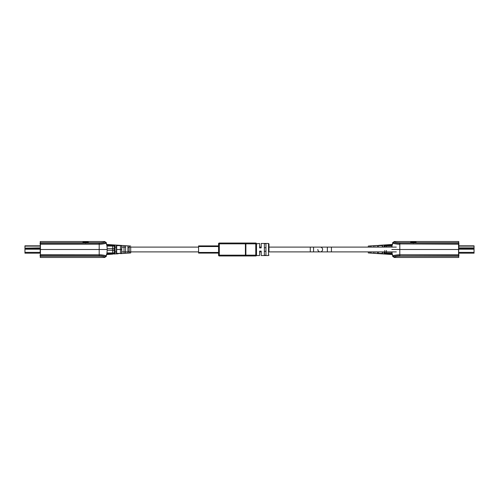<?xml version="1.0" encoding="UTF-8"?>
<svg xmlns="http://www.w3.org/2000/svg" width="499" height="499" viewBox="0 0 499 499"><rect width="100%" height="100%" fill="white"/><g stroke="black" fill="none" stroke-linecap="round" stroke-linejoin="round"><path stroke-width="0.75" d="M40.12 246.082L40.438 243.93L40.438 242.932L40.12 243.132L40.12 244.236L40.12 243.069C40.12 241.429 40.12 241.429 40.12 243.069A0.318 0.312 0 0 1 40.438 242.757L40.12 253.211M40.438 255.07L40.438 256.243L99.195 256.243C102.401 256.336 104.197 256.598 104.584 257.029L104.597 257.16A0.48 0.474 1.3 0 0 104.909 257.041L104.909 256.904C104.247 256.411 102.345 256.137 99.189 256.074L40.438 256.068L40.438 255.07L99.189 255.07C102.925 255.201 105.202 255.55 106.019 256.124L106.256 255.893C106.761 255.675 101.702 254.671 99.189 254.833L40.12 254.764L40.12 255.931L40.12 254.764L40.438 254.827L40.438 249.5L40.12 249.5L40.438 249.5L40.438 244.173L99.189 244.167C101.702 244.329 106.767 243.325 106.256 243.107L106.106 242.72A0.318 0.318 -14.6 0 1 106.331 242.951A25.942 25.942 80.7 0 1 107.173 249.5L40.438 249.5L99.189 249.5L99.189 243.93C102.788 243.818 105.064 243.468 106.019 242.876L106.106 242.72M86.683 241.94L85.622 241.915C89.215 242.127 89.215 242.402 85.622 242.732C82.023 242.402 82.023 242.127 85.622 241.915L85.622 242.314L88.017 242.664M106.212 242.495L104.59 241.516L40.438 241.516L40.438 242.757L99.195 242.757C102.401 242.664 104.197 242.402 104.584 241.971L104.597 241.84A0.48 0.474 -1.3 0 1 104.909 241.959L106.1 242.701M40.438 242.932L99.189 242.926C102.345 242.863 104.247 242.589 104.909 242.096L103.093 242.464M84.917 242.327L84.331 242.364M88.123 242.427L85.622 242.726L85.622 243.125L85.622 242.732L83.121 242.427L85.622 242.314M106.256 243.107L104.909 241.959M40.438 243.93L99.189 243.93L99.195 242.757M104.291 249.5L103.181 249.5M99.912 249.5L100.617 249.5M40.12 244.236L40.438 244.017M103.162 243.911L100.617 244.136M101.191 256.311L99.195 256.243L99.189 249.5L107.173 249.5C106.692 255.681 106.692 255.681 107.173 249.5L107.16 248.564M107.11 247.666L107.035 246.837M106.954 246.113L106.73 244.71M106.923 245.913A25.942 25.942 0 0 0 106.331 242.951A25.942 25.942 0 0 1 106.923 245.913L106.923 245.271L115.069 245.271L115.069 246.069L106.948 246.069M40.12 248.134L24.95 248.134L24.95 253.174L40.12 253.174M24.95 248.134L40.12 247.884M40.12 245.826L24.95 245.826L24.95 247.884M127.919 247.566L129.147 247.566L129.147 251.434L127.919 251.434L127.919 245.87L127.919 253.13L124.026 253.392L124.026 251.895L121.775 251.895L127.919 251.895L125.605 251.895L125.605 245.714L106.362 244.429M198.577 247.105L129.147 247.105L130.694 247.105L130.694 251.895L129.147 251.895L198.577 251.895M124.026 251.895L124.026 247.105L121.775 247.105L125.605 247.105M116.666 247.105L115.069 247.105L116.379 247.105L116.379 245.096L117.926 245.202L117.926 245.627M116.666 251.895L115.069 251.895L116.379 251.895L116.379 247.105M116.666 249.5L116.666 253.373L121.775 253.373L121.775 245.627L116.666 245.627L116.666 249.5L121.775 249.5M104.909 257.041L106.106 256.28A0.318 0.318 -165.4 0 0 106.331 256.049A25.942 25.942 0 0 0 107.173 249.5A25.942 25.942 0 0 1 106.331 256.049A25.942 25.942 0 0 0 106.923 253.087L106.923 253.729L115.069 253.729L115.069 246.069M40.12 254.764L40.438 254.983M100.617 254.864L103.162 255.089M106.256 255.893L106.256 255.893A0.318 0.312 -48 0 1 106.019 256.124L104.584 257.029M106.331 256.049A25.942 25.942 0 0 0 106.923 253.087L106.73 254.29M117.926 253.798L116.379 253.904L117.926 253.798L117.926 253.373M130.694 247.105L130.694 252.949L129.147 253.049L129.147 245.951L124.026 245.608L124.026 247.105M127.919 251.434L127.919 253.13L129.147 253.049L129.147 251.434M120.465 245.627L120.465 253.629L125.605 253.286L125.605 251.895M120.465 253.373L114.209 254.047L114.209 245.271M112.599 245.271L112.599 254.153L114.209 253.729M112.599 253.729L112.599 254.153L106.362 254.571M130.694 246.051L129.147 245.951L129.147 247.566M130.694 252.949L130.694 251.895M121.669 245.627L121.669 253.373M116.379 253.904L116.379 251.895M458.88 249.5L458.562 249.5L458.562 254.827L399.811 254.833C397.298 254.671 392.233 255.675 392.744 255.893L392.669 256.049A0.318 0.318 165.4 0 0 392.894 256.28L392.981 256.124C393.798 255.55 396.075 255.201 399.811 255.07L458.562 255.07L458.88 244.236L458.544 242.757A0.318 0.312 0 0 1 458.88 243.069L458.88 245.826L474.05 245.826L474.05 248.134L458.88 248.134M458.88 244.236L458.562 242.932L399.811 242.926L399.811 243.93L458.562 243.93L458.88 244.236L458.562 244.173L458.562 249.5L391.827 249.5L458.562 249.5M415.598 242.52L413.378 242.726L413.378 243.125L413.378 242.732L410.983 242.664L413.378 242.314L413.378 241.915C416.977 242.127 416.977 242.402 413.378 242.732C409.785 242.402 409.785 242.127 413.378 241.915L414.444 241.94M394.416 241.971L394.091 241.959A0.48 0.474 -178.7 0 1 394.403 241.84L394.416 241.971C394.803 242.402 396.599 242.664 399.805 242.757L458.562 242.757L458.562 241.516L458.88 241.834M394.091 241.959L392.894 242.72L394.091 242.096C394.753 242.589 396.655 242.863 399.811 242.926L397.809 242.689M413.378 242.314L415.773 242.664L413.378 242.314M392.894 242.72L392.744 243.107A0.318 0.312 132 0 1 392.981 242.876C394.035 243.487 396.312 243.836 399.811 243.93L458.562 244.173M395.819 249.5L394.709 249.5M393.43 243.425L392.744 243.107C392.239 243.325 397.298 244.329 399.811 244.167L399.811 256.074C396.655 256.137 394.753 256.411 394.091 256.904L394.091 257.041A0.48 0.474 178.7 0 0 394.403 257.16L395.907 256.53M392.9 242.701A0.318 0.318 -165.3 0 0 392.676 242.926L392.669 242.951A25.942 25.942 -80.7 0 0 392.077 245.913L391.94 247.105A25.942 25.942 0 0 1 392.669 242.951A25.942 25.942 0 0 0 391.94 247.105M458.88 253.174L474.05 253.174L474.05 248.134M392.077 253.087L392.077 253.729L383.931 253.729L383.931 251.895L382.334 251.895L382.334 253.373L377.225 253.373L377.225 251.895L371.081 251.895L371.081 253.13L374.974 253.392L373.395 253.286L373.395 251.895L371.081 251.895L371.081 253.13L369.853 253.049L369.853 251.895L310.278 251.895L310.278 247.105L313.553 247.105L313.553 251.895L320.221 251.895A2.395 2.395 -90 0 1 317.826 249.5L317.826 249.5M378.535 247.105L378.535 245.371L384.791 244.953L383.931 245.271L383.931 247.105L382.334 247.105L382.334 245.627L377.225 245.627L377.225 247.105L371.081 247.105L371.081 245.87L377.331 245.452L377.331 247.105M368.306 246.051L368.306 247.105L368.306 246.051L369.853 245.951L369.853 247.105L310.278 247.105L310.278 251.895L313.553 251.895M383.931 245.271L392.077 245.271L386.401 245.271L386.401 244.847L392.638 244.429M392.077 245.271L392.077 245.913M458.88 257.166L458.562 257.484L458.562 256.243A0.318 0.312 180 0 0 458.88 255.931C458.88 257.571 458.88 257.571 458.88 255.931L458.88 254.764L458.562 256.068L401.801 256.243M458.88 253.211L458.562 256.243L399.805 256.243C396.599 256.336 394.803 256.598 394.416 257.029L392.788 255.856M392.894 256.28L394.091 257.041M399.088 249.5L398.383 249.5M393.443 255.575L394.179 255.376M395.838 255.089L398.383 254.864M391.94 251.895A25.942 25.942 0 0 0 392.669 256.049A25.942 25.942 0 0 1 391.94 251.895L392.27 254.29M383.931 251.895L382.621 251.895L382.621 253.904L381.074 253.798L392.638 254.571M368.306 251.895L368.306 252.949L369.853 253.049L369.853 251.895L368.306 251.895L368.306 252.949M377.225 251.895L374.974 251.895L374.974 253.38M374.974 253.392L381.074 253.798L381.074 253.373M386.401 253.729L386.401 250.467M386.401 247.105L386.401 244.847L384.791 244.953L384.791 247.105M384.791 250.467L384.791 253.729M378.535 253.373L378.535 251.895M377.331 251.895L377.331 253.373M374.974 245.614L373.395 245.714L373.395 247.105L371.081 247.105L371.081 245.87L369.853 245.951L369.853 247.105L368.306 247.105M378.535 245.627L377.331 245.627M382.621 245.096L381.074 245.202L382.621 245.096L382.621 247.105L383.931 247.105M384.791 245.271L384.791 244.953M381.074 245.627L381.074 245.202M377.225 247.105L374.974 247.105L374.974 245.62M268.986 251.484L268.986 244.142M268.986 243.942L268.506 243.462L261.195 243.462L261.195 247.903L259.599 247.903L259.599 243.462L255.769 243.83L255.738 243.032A0.798 0.798 0 0 1 256.536 243.83L256.536 255.538L259.599 255.538L259.599 251.097L261.195 251.097L261.195 255.538L268.506 255.538L268.506 243.468M265.955 249.5L265.955 255.32L264.358 255.32L264.358 243.68L265.955 243.68L265.955 249.5M256.536 255.17A0.798 0.798 0 0 1 255.738 255.968L255.769 255.17L256.536 255.17L256.536 249.5M265.955 247.716L264.358 247.716M268.986 251.415L268.986 250.772M268.986 250.71L268.986 247.105L310.278 247.105M264.358 251.284L265.955 251.284M268.986 244.31L268.986 247.105M255.738 243.032L245.408 243.032A0.798 0.474 90 0 1 245.888 243.83L245.408 243.83L245.408 243.032L219.335 243.032L219.335 243.83L218.537 243.83A0.798 0.798 0 0 1 219.335 243.032M218.537 252.457L198.577 252.457L198.577 253.093L218.537 253.093M198.577 252.457L198.577 246.543L218.537 246.543M218.537 245.907L198.577 245.907L198.577 246.543M218.537 243.83L218.537 255.17A0.798 0.798 0 0 0 219.335 255.968L245.408 255.968L245.408 243.83L219.335 243.83L219.335 255.17L218.537 255.17M255.738 255.968L245.408 255.968A0.798 0.474 90 0 0 245.888 255.17L245.888 243.83L255.769 243.83L255.769 255.17L219.335 255.17L219.335 255.968M322.61 249.5A2.395 2.395 0 0 0 320.221 247.105A2.395 2.395 -90 0 1 322.61 249.5A2.395 2.395 0 0 1 320.221 251.895L331.43 251.895L331.43 247.105L331.43 251.895L396.318 251.895M327.356 251.895L327.356 247.105L396.318 247.105M320.395 247.111A2.395 2.395 0 0 0 320.221 247.105L313.553 247.105M24.95 252.375L40.12 252.375M40.12 249.207L24.95 249.207M24.95 246.113L40.12 246.113M40.12 248.446L24.95 248.446M115.069 250.298L107.16 250.298M106.948 252.931L115.069 252.931M107.16 248.702L115.069 248.702M40.12 257.166L40.438 257.484L40.438 256.243A0.318 0.312 180 0 1 40.12 255.931M40.438 256.068L40.12 255.868M474.05 249.207L458.88 249.207M458.88 252.375L474.05 252.375M474.05 248.446L458.88 248.446M458.88 246.113L474.05 246.113M458.88 247.884L474.05 247.884M383.931 252.931L392.052 252.931M392.052 246.069L383.931 246.069M458.88 255.868L458.562 256.068M40.438 241.516L40.12 241.834M55.339 243.992L72.954 243.992M72.966 243.992L55.345 243.992M40.438 257.484L104.59 257.484L106.212 256.505M55.358 255.008L72.954 255.008L55.358 255.008M392.788 242.495L394.41 241.516L458.562 241.516M426.046 243.992L443.667 243.992M443.655 243.992L426.034 243.992M458.562 257.484L394.41 257.484L392.788 256.505M426.046 255.008L443.642 255.008L426.046 255.008M268.986 251.895L310.278 251.895M259.599 247.105L261.195 247.105M259.599 251.895L261.195 251.895M268.506 255.538L268.986 255.058M327.356 247.105L320.221 247.105"/></g></svg>
